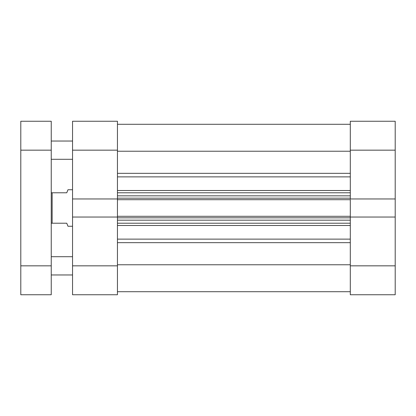 <?xml version="1.0" encoding="UTF-8"?>
<svg xmlns="http://www.w3.org/2000/svg" width="416" height="416" viewBox="0 0 416 416"><rect width="100%" height="100%" fill="white"/><g stroke="black" fill="none" stroke-linecap="round" stroke-linejoin="round"><path stroke-width="0.62" d="M350.303 121.248L350.303 198.957L350.303 150.166L395.2 150.166L395.2 121.248L350.303 121.248L395.2 121.248L395.2 198.957L395.2 150.166L350.303 150.166L350.303 121.248M350.303 217.043L350.303 294.752L395.2 294.752L395.2 198.957L350.303 198.957L395.2 198.957L395.2 265.834L350.303 265.834L350.303 217.043L395.2 217.043L350.303 217.043L350.303 216.294L350.303 217.235M395.2 294.752L350.303 294.752L350.303 265.834L395.2 265.834L395.2 294.752M117.442 198.957L117.442 121.248L72.545 121.248L72.545 294.752L117.442 294.752L117.442 217.043L72.545 217.043L72.545 265.834L117.442 265.834L117.442 217.043L72.545 217.043L72.545 198.957L117.442 198.957L117.442 150.166L72.545 150.166L72.545 198.957L117.442 198.957L117.442 217.235M117.442 294.752L72.545 294.752L72.545 265.834L117.442 265.834L117.442 294.752M72.545 121.248L117.442 121.248L117.442 150.166L72.545 150.166L72.545 121.248M117.442 124.29L350.303 124.29L117.442 124.29M350.303 225.488L117.442 225.488L350.303 225.488M117.442 239.127L350.303 239.127L117.442 239.127M117.442 198.765L117.442 199.706L350.303 199.706L350.303 216.294L117.442 216.294L117.442 199.706L350.303 199.706L350.303 216.294L117.442 216.294L117.442 217.043M350.303 264.779L117.442 264.779L350.303 264.779M117.442 242.663L350.303 242.663L117.442 242.663M350.303 176.873L117.442 176.873L350.303 176.873M117.442 190.512L350.303 190.512L117.442 190.512M117.442 151.221L350.303 151.221L117.442 151.221M350.303 173.337L117.442 173.337L350.303 173.337M117.442 223.22L350.303 223.22L117.442 223.22M350.303 220.173L117.442 220.173L350.303 220.173M117.442 217.818L350.303 217.818L117.442 217.818M117.442 192.78L350.303 192.78L117.442 192.78M117.442 198.182L350.303 198.182L117.442 198.182M350.303 195.827L117.442 195.827L350.303 195.827M67.98 226.262L72.545 226.262L67.98 226.262L66.763 223.22L67.668 225.488M52.151 223.22L66.763 223.22L52.151 223.22L52.151 192.78L52.151 223.22L51.241 223.22L52.151 223.22M66.763 192.78L51.241 192.78L66.763 192.78L67.98 189.738L66.763 192.78M72.545 189.738L67.98 189.738L72.545 189.738M67.98 189.738L67.668 190.512M51.241 274.966L72.545 274.966L51.241 274.966M72.545 256.703L51.241 256.703L72.545 256.703M51.241 159.297L72.545 159.297L51.241 159.297M72.545 141.034L51.241 141.034L72.545 141.034M51.241 294.752L51.241 121.248L20.8 121.248L20.8 294.752L51.241 294.752L20.8 294.752L20.8 265.834L51.241 265.834L51.241 150.166L20.8 150.166L20.8 265.834L51.241 265.834L51.241 294.752M20.8 150.166L51.241 150.166L51.241 121.248L20.8 121.248L20.8 150.166M117.442 291.71L350.303 291.71"/></g></svg>
